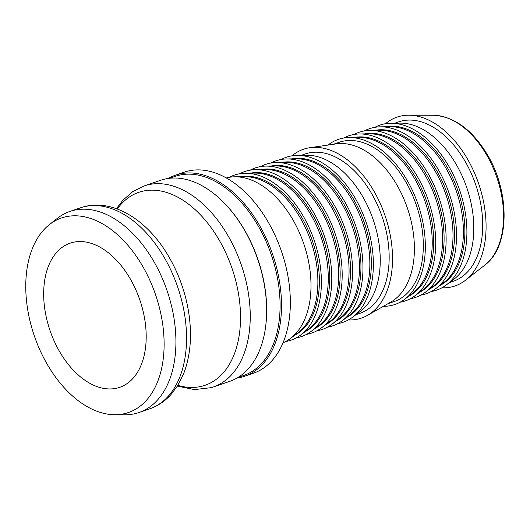 <?xml version="1.0" encoding="UTF-8"?>
<svg xmlns="http://www.w3.org/2000/svg" width="530" height="530" viewBox="0 0 530 530"><rect width="100%" height="100%" fill="white"/><g stroke="black" fill="none" stroke-linecap="round" stroke-linejoin="round"><path stroke-width="0.79" d="M211.596 387.543A106.311 66.164 -109 0 0 213.279 387.006L229.689 381.368A106.311 66.164 -109 0 0 265.861 324.711L265.934 324.042A105.304 65.541 -109 0 0 258.779 261.952A105.304 65.541 -109 0 0 224.448 203.248L223.978 202.765A106.311 66.164 -109 0 0 160.63 180.279L144.22 185.917L132.712 191.655L122.828 200.267L116.441 208.701M265.861 324.711A106.311 66.164 -109 0 0 258.64 262.032A106.311 66.164 -109 0 0 223.978 202.765M237.944 377.479L243.469 375.578A105.304 65.541 -109 0 0 272.148 257.368A105.304 65.541 -109 0 0 175.059 176.384L169.534 178.285M168.295 178.444A106.311 66.164 71 0 1 175.476 175.185A106.311 66.164 71 0 1 273.487 256.931A106.311 66.164 71 0 1 244.542 376.274A106.311 66.164 71 0 1 236.87 378.109M244.542 376.274L253.38 373.233A106.311 66.164 -109 0 0 282.331 253.897A106.311 66.164 -109 0 0 184.321 172.144L175.476 175.185M118.481 387.721A76.221 47.442 71 0 1 49.74 329.693A76.221 47.442 71 0 1 70.172 243.157A76.221 47.442 71 0 1 139.801 299.841A76.221 47.442 71 0 1 119.687 387.337A76.221 47.442 71 0 1 118.481 387.721M441.887 287.823A89.259 55.551 -109 0 0 465.459 280.257A89.259 55.551 -109 0 0 479.352 185.745A89.259 55.551 -109 0 0 408.776 115.202A89.259 55.551 -109 0 0 385.522 123.715M282.987 342.824A87.251 54.305 -109 0 0 290.314 338.564A87.251 54.305 -109 0 0 304.425 245.768A87.251 54.305 -109 0 0 234.763 176.808A87.251 54.305 -109 0 0 226.363 177.948M49.383 224.621L57.366 218.327A106.311 66.164 71 0 1 69.907 211.437A106.311 66.164 71 0 1 167.911 293.189A106.311 66.164 71 0 1 138.966 412.525A106.311 66.164 71 0 1 124.841 414.798L114.679 414.738A102.866 64.024 -109 0 0 156.357 297.065A102.866 64.024 -109 0 0 49.383 224.621A102.866 64.024 -109 0 0 33.509 333.436A102.866 64.024 -109 0 0 114.679 414.738M290.314 338.564L297.913 332.833A84.243 52.43 -109 0 0 311.541 243.237A84.243 52.43 -109 0 0 244.277 176.662L234.763 176.808M294.475 335.424A84.243 52.43 -109 0 0 313.025 242.727A84.243 52.43 -109 0 0 239.977 176.728M285.723 341.505A87.251 54.305 -109 0 0 300.709 334.993A87.251 54.305 -109 0 0 314.82 242.197A87.251 54.305 -109 0 0 245.158 173.244A87.251 54.305 -109 0 0 229.331 177.311M300.709 334.993L308.308 329.262A84.243 52.43 -109 0 0 321.935 239.673A84.243 52.43 -109 0 0 254.672 173.091L245.158 173.244M304.869 331.853A84.243 52.43 -109 0 0 323.419 239.162A84.243 52.43 -109 0 0 250.372 173.158M296.118 337.935A87.251 54.305 -109 0 0 311.103 331.422A87.251 54.305 -109 0 0 325.215 238.626A87.251 54.305 -109 0 0 255.553 169.673A87.251 54.305 -109 0 0 239.726 173.741M311.103 331.422L318.702 325.692A84.243 52.43 -109 0 0 332.33 236.102A84.243 52.43 -109 0 0 265.066 169.52L255.553 169.673M315.264 328.282A84.243 52.43 -109 0 0 333.814 235.592A84.243 52.43 -109 0 0 260.767 169.587M306.506 334.364A87.251 54.305 -109 0 0 321.498 327.851A87.251 54.305 -109 0 0 335.609 235.062A87.251 54.305 -109 0 0 265.947 166.102A87.251 54.305 -109 0 0 250.12 170.17M321.498 327.851L329.097 322.127A84.243 52.43 -109 0 0 342.725 232.531A84.243 52.43 -109 0 0 275.461 165.95L265.947 166.102M325.659 324.711A84.243 52.43 -109 0 0 344.208 232.021A84.243 52.43 -109 0 0 271.155 166.022M316.9 330.799A87.251 54.305 -109 0 0 331.893 324.281A87.251 54.305 -109 0 0 346.004 231.491A87.251 54.305 -109 0 0 276.335 162.531A87.251 54.305 -109 0 0 260.508 166.599M331.893 324.281L339.492 318.556A84.243 52.43 -109 0 0 353.119 228.96A84.243 52.43 -109 0 0 285.856 162.379L276.335 162.531M336.053 321.147A84.243 52.43 -109 0 0 354.603 228.45A84.243 52.43 -109 0 0 281.549 162.452M327.295 327.229A87.251 54.305 -109 0 0 342.281 320.71A87.251 54.305 -109 0 0 356.399 227.92A87.251 54.305 -109 0 0 286.73 158.96A87.251 54.305 -109 0 0 270.903 163.028M342.281 320.71L349.886 314.986A84.243 52.43 -109 0 0 363.514 225.389A84.243 52.43 -109 0 0 296.25 158.814L286.73 158.96M346.448 317.576A84.243 52.43 -109 0 0 364.998 224.879A84.243 52.43 -109 0 0 291.944 158.881M337.69 323.658A87.251 54.305 -109 0 0 352.675 317.145A87.251 54.305 -109 0 0 366.793 224.349A87.251 54.305 -109 0 0 297.125 155.389A87.251 54.305 -109 0 0 281.298 159.457M352.675 317.145L360.274 311.415A84.243 52.43 -109 0 0 373.902 221.825A84.243 52.43 -109 0 0 306.638 155.244L297.125 155.389M355.941 314.681L359.877 313.329A84.243 52.43 -109 0 0 382.812 218.764A84.243 52.43 -109 0 0 305.147 153.978L301.219 155.33M348.336 319.948A89.259 55.551 -109 0 0 367.449 315.383A89.259 55.551 -109 0 0 385.807 217.876A89.259 55.551 -109 0 0 309.858 147.704A89.259 55.551 -109 0 0 291.977 155.84M367.449 315.383L390.729 302.127A84.243 52.43 -109 0 0 408.054 210.092A84.243 52.43 -109 0 0 336.378 143.862L309.858 147.704M388.026 303.663L394.029 301.603A84.243 52.43 -109 0 0 416.964 207.031A84.243 52.43 -109 0 0 339.299 142.252L333.297 144.312M383.375 306.313A87.251 54.305 -109 0 0 404.648 299.298A87.251 54.305 -109 0 0 418.76 206.501A87.251 54.305 -109 0 0 349.098 137.542A87.251 54.305 -109 0 0 328.004 145.074M404.648 299.298L412.247 293.567A84.243 52.43 -109 0 0 425.875 203.97A84.243 52.43 -109 0 0 358.611 137.396L349.098 137.542M408.809 296.157A84.243 52.43 -109 0 0 427.359 203.46A84.243 52.43 -109 0 0 354.312 137.462M400.057 302.239A87.251 54.305 -109 0 0 415.043 295.727A87.251 54.305 -109 0 0 429.154 202.93A87.251 54.305 -109 0 0 359.492 133.971A87.251 54.305 -109 0 0 343.665 138.045M415.043 295.727L422.642 289.996A84.243 52.43 -109 0 0 436.269 200.406A84.243 52.43 -109 0 0 369.006 133.825L359.492 133.971M419.203 292.587A84.243 52.43 -109 0 0 437.753 199.896A84.243 52.43 -109 0 0 364.706 133.891M410.452 298.668A87.251 54.305 -109 0 0 425.438 292.156A87.251 54.305 -109 0 0 439.549 199.359A87.251 54.305 -109 0 0 369.887 130.406A87.251 54.305 -109 0 0 354.06 134.474M425.438 292.156L433.036 286.425A84.243 52.43 -109 0 0 446.664 196.835A84.243 52.43 -109 0 0 379.4 130.254L369.887 130.406M429.598 289.016A84.243 52.43 -109 0 0 448.148 196.325A84.243 52.43 -109 0 0 375.101 130.32M420.846 295.097A87.251 54.305 -109 0 0 435.832 288.585A87.251 54.305 -109 0 0 449.943 195.789A87.251 54.305 -109 0 0 380.282 126.836A87.251 54.305 -109 0 0 364.454 130.903M435.832 288.585L443.431 282.861A84.243 52.43 -109 0 0 457.059 193.264A84.243 52.43 -109 0 0 389.795 126.683L380.282 126.836M439.993 285.445A84.243 52.43 -109 0 0 458.543 192.754A84.243 52.43 -109 0 0 385.489 126.749M431.234 291.533A87.251 54.305 -109 0 0 446.227 285.014A87.251 54.305 -109 0 0 460.338 192.224A87.251 54.305 -109 0 0 390.67 123.265A87.251 54.305 -109 0 0 374.849 127.332M446.227 285.014L453.826 279.29A84.243 52.43 -109 0 0 467.453 189.694A84.243 52.43 -109 0 0 400.19 123.112L390.67 123.265M449.493 282.556L453.422 281.205A84.243 52.43 -109 0 0 476.357 186.633A84.243 52.43 -109 0 0 398.692 121.854L394.764 123.198M484.857 265.079C509.847 246.801 510.231 192.628 487.461 154.853C472.263 129.678 454.243 116.474 433.401 115.255A81.024 50.43 71 0 1 497.471 179.292A81.024 50.43 71 0 1 484.857 265.079L465.459 280.257M177.365 386.098L194.523 389.61L211.291 387.642L213.279 387.006A106.311 66.164 -109 0 0 242.23 267.67A106.311 66.164 -109 0 0 144.22 185.917M117.269 208.999A102.012 63.487 71 0 1 140.41 191.807A102.012 63.487 71 0 1 232.836 270.77A102.012 63.487 71 0 1 203.44 385.8A102.012 63.487 71 0 1 177.835 385.35M178.531 289.546A106.311 66.164 71 0 1 149.586 408.882C157.801 406.013 164.929 401.23 170.978 394.532L177.318 386.171L183.619 373.749C190.025 357.114 191.94 338.306 189.369 317.318A102.012 63.487 -109 0 0 182.79 287.962A102.012 63.487 -109 0 0 168.169 255.593C147.28 219.91 112.711 198.054 82.514 207.157L80.527 207.793A106.311 66.164 71 0 1 82.21 207.256A106.311 66.164 71 0 1 178.531 289.546M433.401 115.255L408.776 115.202M138.966 412.525L149.586 408.882M69.907 211.437L80.527 207.793"/></g></svg>
